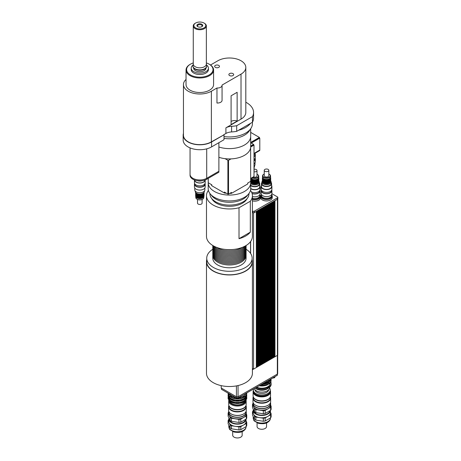 <?xml version="1.0" encoding="UTF-8"?>
<svg xmlns="http://www.w3.org/2000/svg" width="461" height="461" viewBox="0 0 461 461"><rect width="100%" height="100%" fill="white"/><g stroke="black" fill="none" stroke-linecap="round" stroke-linejoin="round"><path stroke-width="0.69" d="M201.474 180.804A5.025 2.899 180 0 1 198.144 180.804M190.059 174.512L190.059 175.255A9.756 5.63 0 0 0 196.081 180.458A9.756 5.63 0 0 0 206.707 179.237L218.883 172.212L218.883 171.279M190.053 147.889L190.053 174.321A9.762 5.636 0 0 0 196.075 179.525A9.762 5.636 0 0 0 206.712 178.303L218.889 171.273L218.889 142.68M183.161 135.177L183.161 140.098A16.648 9.612 0 0 0 193.441 148.984A16.648 9.612 0 0 0 211.582 146.898L224.006 139.723L224.006 134.802L211.582 141.976A16.648 9.612 180 0 1 193.441 144.057A16.648 9.612 180 0 1 183.161 135.177A16.648 9.612 180 0 1 183.449 133.402M210.516 65.013L217.874 60.76A16.36 9.445 180 0 1 235.709 58.714A16.36 9.445 180 0 1 245.811 67.444A16.36 9.445 180 0 1 241.017 74.123L222.035 85.078A4.593 2.651 180 0 1 222.064 85.371L222.064 100.371A4.593 2.651 0 0 1 216.964 103.01L216.964 88.005L211.38 91.232A16.36 9.445 180 0 1 193.551 93.278A16.36 9.445 180 0 1 183.449 84.553L183.449 135.177A16.36 9.445 0 0 0 193.551 143.907A16.36 9.445 0 0 0 211.38 141.855L224.006 134.802M224.006 138.363A21.241 12.263 0 0 0 249.995 129.61M218.889 146.996A21.241 12.263 0 0 0 250.686 136.352A21.241 12.263 0 0 1 218.889 146.996M250.484 123.381L238.648 130.215A22.964 13.26 0 0 0 250.484 123.381L252.444 122.251L252.444 116.627L236.689 125.72A24.11 13.922 180 0 1 231.595 126.308A9.185 5.301 0 0 0 225.913 127.841L241.017 119.122A16.36 9.445 0 0 0 245.811 112.444L245.811 67.444M224.006 136.577A22.964 13.26 0 0 0 250.484 129.011A22.964 13.26 0 0 0 252.409 123.692L252.409 122.269M245.811 102.215A24.11 13.922 180 0 1 253.562 112.444L253.562 118.068A24.11 13.922 180 0 1 252.444 122.251M238.648 130.215L236.689 131.345A24.11 13.922 180 0 1 231.595 131.932L231.595 126.308M223.804 134.687L225.913 133.465A9.185 5.301 180 0 1 231.595 131.932M197.988 26.79A2.322 1.343 180 0 1 197.487 25.954A2.322 1.343 180 0 1 199.809 24.612A2.322 1.343 180 0 1 202.137 25.954A2.322 1.343 180 0 1 201.636 26.79M201.86 26.669L201.86 26.669A2.899 1.671 0 0 0 201.86 24.306A2.899 1.671 0 0 0 197.763 24.306A2.899 1.671 0 0 0 197.763 26.669A2.899 1.671 0 0 0 201.86 26.669L201.86 26.669M195.591 27.925A5.97 3.446 180 0 1 195.591 23.05A5.97 3.446 180 0 1 204.033 23.05A5.97 3.446 180 0 1 204.033 27.925A5.97 3.446 180 0 1 195.591 27.925M195.591 23.05L195.182 23.286A6.546 3.78 0 0 0 193.268 25.954A6.546 3.78 0 0 0 195.182 28.628A6.546 3.78 0 0 0 202.316 29.446A6.546 3.78 0 0 0 206.355 25.954A6.546 3.78 0 0 0 204.436 23.286L204.033 23.05M193.268 25.954L193.268 64.056A6.546 3.78 0 0 0 193.268 64.079A6.546 3.78 0 0 0 195.182 66.724A6.546 3.78 0 0 0 202.293 67.548A6.546 3.78 0 0 0 206.355 64.085A6.546 3.78 0 0 0 206.355 64.056L206.355 25.954M193.09 65.036A8.609 4.973 0 0 0 191.2 68.147A8.609 4.973 0 0 0 193.724 71.662A8.609 4.973 0 0 0 203.105 72.74A8.609 4.973 0 0 0 208.424 68.147A8.609 4.973 0 0 0 206.534 65.036M208.424 68.147L208.424 69.553A8.609 4.973 180 0 1 203.105 74.146A8.609 4.973 180 0 1 193.724 73.069A8.609 4.973 180 0 1 191.2 69.553L191.2 68.147M193.637 68.038L193.637 68.147A6.172 3.561 0 0 0 195.447 70.666A6.172 3.561 0 0 0 202.172 71.438A6.172 3.561 0 0 0 205.981 68.147L205.981 68.038M192.929 66.09A6.892 3.976 0 0 0 192.923 66.269A6.892 3.976 0 0 0 194.94 69.081A6.892 3.976 0 0 0 202.448 69.945A6.892 3.976 0 0 0 206.701 66.269A6.892 3.976 0 0 0 206.695 66.09M193.268 64.079L193.101 65.001A6.892 3.976 0 0 0 192.923 65.906A6.892 3.976 0 0 0 194.94 68.718A6.892 3.976 0 0 0 202.448 69.582A6.892 3.976 0 0 0 206.701 65.906A6.892 3.976 0 0 0 206.516 65.001L206.355 64.079M232.972 75.569A2.403 1.389 180 0 1 230.35 75.875A2.403 1.389 180 0 1 228.869 74.59A2.403 1.389 180 0 1 231.272 73.201A2.403 1.389 180 0 1 233.675 74.59A2.403 1.389 180 0 1 232.972 75.569M218.762 67.369A2.403 1.389 180 0 1 216.146 67.669A2.403 1.389 180 0 1 214.659 66.39A2.403 1.389 180 0 1 217.062 65.001A2.403 1.389 180 0 1 219.471 66.39A2.403 1.389 180 0 1 218.762 67.369M237.133 92.298L237.133 121.082L231.094 124.568L231.094 95.79L237.133 92.298M236.689 131.345L236.689 125.72M253.562 112.444A24.11 13.922 180 0 1 252.444 116.627M237.133 121.082A4.305 2.484 0 0 0 231.094 121.525M206.355 62.932A13.202 7.624 180 0 1 209.15 64.16A13.202 7.624 180 0 1 209.15 74.941A13.202 7.624 180 0 1 190.474 74.941A13.202 7.624 180 0 1 190.474 64.16A13.202 7.624 180 0 1 193.268 62.932M190.474 64.16L190.07 64.396A13.778 7.952 0 0 0 186.031 70.02A13.778 7.952 0 0 0 194.536 77.367A13.778 7.952 0 0 0 209.553 75.644A13.778 7.952 0 0 0 213.587 70.02A13.778 7.952 0 0 0 209.553 64.396L209.15 64.16M213.587 70.02L213.587 84.553A13.778 7.952 180 0 1 209.553 90.177A13.778 7.952 180 0 1 194.536 91.9A13.778 7.952 180 0 1 186.031 84.553L186.031 70.02M222.064 85.371A4.593 2.651 180 0 1 216.964 88.005M183.449 84.553A16.36 9.445 180 0 1 186.031 79.459M254.005 154.539A5.025 2.899 0 0 0 254.887 153.352M254.005 153.997A5.739 3.313 0 0 0 254.87 153.357M250.669 178.897L253.602 177.203L253.602 176.736M254.005 153.859L259.75 150.54L259.75 150.096M251.061 142.927L259.387 138.121L259.387 137.418L250.686 142.437M250.686 142.708L253.602 144.391L250.686 146.074M250.686 146.777L253.602 145.094L253.602 144.391M250.686 132.393L259.387 137.418M254.005 153.415L259.791 150.073L259.791 138.121L259.387 137.885M251.268 143.043L259.791 138.121M250.669 178.43L254.005 176.5L254.005 145.094L253.602 144.858M250.68 147.013L254.005 145.094M208.222 178.367L208.222 182.4A21.241 12.263 0 0 0 208.263 182.763L208.263 178.344M225.06 158.665L227.895 160.301L227.895 194.098L224.369 192.058L224.369 192.998L211.789 185.737L211.789 184.798L208.263 182.763M250.634 147.555L250.669 181.334L247.707 183.046L247.707 183.985L231.485 193.343L231.485 192.41L228.523 194.121L228.523 160.324L230.996 158.895M227.895 160.301A21.241 12.263 0 0 0 228.523 160.324M227.895 194.098A21.241 12.263 0 0 0 228.523 194.121M224.369 192.998A18.371 10.609 0 0 0 226.466 193.268M229.751 193.413A18.371 10.609 0 0 0 231.485 193.343M211.317 184.527A18.371 10.609 0 0 0 211.789 185.737M247.707 183.985A18.371 10.609 0 0 0 247.816 182.982M208.222 182.274A21.241 12.263 0 0 0 208.205 182.804A21.241 12.263 0 0 0 229.445 195.066A21.241 12.263 0 0 0 250.686 182.804A21.241 12.263 0 0 0 250.548 181.404M208.205 182.804L208.205 188.664A21.241 12.263 0 0 0 229.445 200.927A21.241 12.263 0 0 0 250.686 188.664L250.686 182.804M218.889 157.305A21.241 12.263 0 0 0 250.686 146.661L250.686 128.734M252.409 199.112A5.169 2.985 180 0 0 259.877 196.438L259.877 195.597A5.169 2.985 180 0 1 252.409 198.265A5.169 2.985 0 0 0 258.362 197.706A5.169 2.985 0 0 0 259.877 195.597L259.877 194.559M262.879 197.498A5.169 2.985 180 0 1 261.37 195.389A5.169 2.985 0 0 0 264.556 198.149A5.169 2.985 0 0 0 270.186 197.498A5.169 2.985 0 0 0 271.702 195.389A5.169 2.985 180 0 1 268.509 198.149A5.169 2.985 180 0 1 262.879 197.498M271.702 194.358L271.702 196.236A5.169 2.985 180 0 1 268.509 198.991A5.169 2.985 180 0 1 262.879 198.345A5.169 2.985 180 0 1 261.37 196.236L261.37 194.358M259.877 194.991A5.739 3.313 180 0 1 260.448 196.438A5.739 3.313 180 0 1 252.409 199.475M260.448 196.438L260.448 197.844A5.739 3.313 180 0 1 252.409 200.881M271.702 194.813A5.739 3.313 180 0 1 272.244 196.219A5.739 3.313 180 0 1 268.7 199.279A5.739 3.313 180 0 1 262.442 198.558A5.739 3.313 180 0 1 260.759 196.219A5.739 3.313 180 0 1 261.37 194.732M272.244 196.219L272.244 197.625A5.739 3.313 180 0 1 268.7 200.685A5.739 3.313 180 0 1 262.442 199.965A5.739 3.313 180 0 1 260.759 197.625L260.759 196.219M271.892 193.706L277.551 196.968A0.985 0.565 180 0 1 277.839 197.371L277.839 198.777A0.985 0.565 180 0 1 277.522 199.192A0.985 0.565 180 0 1 277.413 199.244L254.42 212.521L254.42 211.115A1.089 0.628 180 0 1 252.801 211.132L252.409 210.908M277.413 199.244L277.413 197.838L254.42 211.115M254.42 212.521A1.089 0.628 180 0 1 252.801 212.538L252.801 211.132M252.801 212.538L252.409 212.314M260.079 188.301L260.471 188.071A1.176 0.68 180 0 1 261.168 187.875M277.839 197.371A0.985 0.565 180 0 1 277.413 197.838M264.147 206.903L264.17 363.014L263.963 207.012M264.17 363.014L264.637 362.744L264.637 206.649L264.17 206.914M263.317 207.387L263.335 363.493L263.133 207.49M263.335 363.493L263.801 363.228L263.801 207.127L263.335 207.398M262.482 207.865L262.505 363.977L262.297 207.969M262.505 363.977L262.972 363.706L262.972 207.606L262.505 207.876M261.652 208.343L261.669 364.455L261.468 208.453M261.669 364.455L262.136 364.184L262.136 208.09L261.669 208.355M260.817 208.827L260.84 364.933L260.638 208.931M260.84 364.933L261.306 364.668L261.306 208.568L260.84 208.839M259.987 209.306L260.004 365.417L259.802 209.409M260.004 365.417L260.471 365.147L260.471 209.046L260.004 209.317M259.157 209.79L259.174 365.896L258.973 209.893M259.174 365.896L259.641 365.625L259.641 209.53L259.174 209.801M258.344 366.38L258.811 366.109L258.811 210.009L258.344 210.279L258.344 366.38L258.137 210.372M257.492 210.746L257.509 366.858L257.307 210.856M257.509 366.858L257.976 366.587L257.976 210.493L257.509 210.758M256.656 211.23L256.679 367.336L256.477 211.334M256.679 367.336L257.146 367.071L257.146 210.971L256.679 211.242M253.59 213.022L253.59 369.117L256.31 367.55L256.31 211.449L253.59 213.022L252.409 212.337M274.963 200.656L274.987 356.768L274.623 356.906M277.522 199.192A1.233 0.715 180 0 1 277.401 199.273L274.987 200.668M274.134 201.14L274.157 357.246L273.949 201.244M274.157 357.246L274.623 356.981L274.623 200.881L274.157 201.152M273.321 357.73L273.788 357.459L273.788 201.359L273.321 201.63L273.321 357.73L273.119 201.722M272.468 202.097L272.491 358.209L272.29 202.206M272.491 358.209L272.958 357.938L272.958 201.843L272.491 202.114M271.656 358.693L272.123 358.422L272.123 202.321L271.656 202.592L271.656 358.693L271.454 202.684M270.803 203.059L270.826 359.171L270.624 203.168M270.826 359.171L271.293 358.9L271.293 202.8L270.826 203.071M269.973 203.543L269.99 359.649L269.789 203.647M269.99 359.649L270.457 359.384L270.457 203.284L269.99 203.555M269.143 204.021L269.161 360.133L268.959 204.125M269.161 360.133L269.627 359.862L269.627 203.762L269.161 204.033M268.308 204.5L268.331 360.611L268.123 204.609M268.331 360.611L268.798 360.341L268.798 204.246L268.331 204.511M267.478 204.984L267.495 361.09L267.294 205.087M267.495 361.09L267.962 360.825L267.962 204.724L267.495 204.995M266.642 205.462L266.665 361.574L266.464 205.566M266.665 361.574L267.132 361.303L267.132 205.203L266.665 205.473M265.83 362.052L266.297 361.781L266.297 205.687L265.83 205.958L265.83 362.052L265.628 206.05M264.977 206.424L265 362.536L264.798 206.528M265 362.536L265.467 362.265L265.467 206.165L265 206.436M229.543 393.976L229.618 394.109A10.05 5.803 0 0 0 231.128 394.985L231.399 395.048M272.877 377.957A1.579 0.91 0 0 0 274.877 377.075L274.877 376.804M261.243 384.555A1.579 0.91 0 0 0 263.392 383.708L263.392 383.408M257.157 389.009A7.318 4.224 0 0 0 266.47 389.009M267.53 388.387A7.318 4.224 0 0 0 268.435 387.551M269.218 386.681L269.218 387.62A9.329 5.388 0 0 0 271.143 384.341L271.143 383.408A9.329 5.388 180 0 1 269.218 386.681L268.509 386.572L267.34 387.246L267.53 387.661A9.329 5.388 180 0 1 255.964 387.603M255.117 388.093A9.329 5.388 0 0 0 267.53 388.6L267.53 387.661M269.218 387.62L268.509 387.511L267.53 388.076M267.507 382.503L269.138 381.731L269.138 381.028L268.509 380.648L267.904 380.976L267.34 381.316L267.507 382.676A9.255 5.342 0 0 1 263.392 383.731M269.138 381.028A9.255 5.342 0 0 0 270.728 379.196M264.291 382.912A9.255 5.342 0 0 0 267.507 381.973M262.862 384.388A8.442 4.875 0 0 0 267.783 382.999A8.442 4.875 0 0 0 269.743 381.224M267.507 384.681L269.138 383.904L269.138 383.2L268.509 382.82L267.904 383.149L267.34 383.494L267.507 384.854A9.255 5.342 0 0 1 259.157 385.759M269.138 383.2A9.255 5.342 0 0 0 271.068 379.939A9.255 5.342 0 0 0 270.982 379.201M260.137 385.194A9.255 5.342 0 0 0 267.507 384.151M269.138 381.731A9.255 5.342 0 0 0 271.016 379.028M269.138 383.904A9.255 5.342 0 0 0 271.068 380.642L271.068 379.939M256.679 387.188A8.327 4.806 0 0 0 267.697 386.802A8.327 4.806 0 0 0 270.14 383.408L270.14 382.976M270.791 381.938A9.329 5.388 180 0 1 271.143 383.408M268.509 387.511L268.509 386.572M268.509 384.094L268.509 382.82M268.509 381.915L268.509 380.648M263.214 383.419A13.49 7.791 0 0 0 263.438 383.402L275.205 376.608A13.49 7.791 0 0 0 275.234 376.476M256.31 367.48L256.616 367.302M257.146 366.996L257.451 366.823M257.976 366.518L258.281 366.345M258.811 366.04L259.111 365.861M259.641 365.556L259.946 365.383M260.471 365.077L260.776 364.899M261.306 364.593L261.612 364.421M262.136 364.115L262.442 363.942M262.972 363.637L263.277 363.458M263.801 363.153L264.107 362.98M264.637 362.674L264.937 362.496M265.467 362.196L265.772 362.018M266.297 361.712L266.602 361.539M267.132 361.234L267.438 361.055M267.962 360.75L268.267 360.577M268.798 360.272L269.097 360.099M269.627 359.793L269.933 359.615M270.457 359.309L270.763 359.136M271.293 358.831L271.598 358.652M272.123 358.353L272.428 358.174M272.958 357.869L273.264 357.696M273.788 357.39L274.093 357.212M253.59 369.117L252.409 368.437M274.623 356.745L274.923 356.733M274.785 356.653L274.785 200.766M277.764 198.996L277.764 354.872A1.233 0.715 180 0 1 277.401 355.373L274.987 356.768M221.482 388.15L221.482 389.326L236.539 398.016L237.928 398.016L277.136 375.381A0.859 0.496 0 0 0 277.389 375.024L277.389 374.061M236.539 396.777L236.539 398.016M237.928 396.777L237.928 398.016M221.199 385.638L221.199 387.989L236.418 396.777L238.043 396.777L277.343 374.09A1.147 0.663 0 0 0 277.678 373.617L277.678 355.131M236.418 385.897L236.418 396.777M238.043 385.557L238.043 396.777M252.409 369.734L253.533 369.082M250.323 232.16L239.017 238.689L239.017 207.75L250.323 201.221L250.323 232.16A22.964 13.26 180 0 1 239.017 238.689M208.412 190.376A22.964 13.26 0 0 0 206.482 195.695A22.964 13.26 0 0 0 213.207 205.07A22.964 13.26 0 0 0 239.017 207.75M250.323 201.221A22.964 13.26 0 0 0 252.409 195.695A22.964 13.26 0 0 0 250.479 190.376M211.789 198.628A18.371 10.609 0 0 0 216.457 203.197A18.371 10.609 0 0 0 247.102 198.628M206.482 195.695L206.482 236.384A22.964 13.26 0 0 0 213.207 245.759A22.964 13.26 0 0 0 238.233 248.635A22.964 13.26 0 0 0 252.409 236.384L252.409 195.695M209.928 193.505L209.928 193.822A19.518 11.271 0 0 0 215.644 201.791A19.518 11.271 0 0 0 236.914 204.235A19.518 11.271 0 0 0 248.963 193.822L248.963 193.505M211.08 194.83A19.518 11.271 0 0 0 215.644 198.979A19.518 11.271 0 0 0 247.811 194.83M212.826 254.783A16.648 9.612 0 0 0 212.798 255.371A16.648 9.612 0 0 0 217.673 262.165A16.648 9.612 0 0 0 235.819 264.251A16.648 9.612 0 0 0 246.093 255.371A16.648 9.612 0 0 0 246.065 254.783M246.093 255.371L246.093 258.183A16.648 9.612 180 0 1 235.819 267.063A16.648 9.612 180 0 1 217.673 264.977A16.648 9.612 180 0 1 212.798 258.183L212.798 255.371M212.826 252.438A16.648 9.612 0 0 0 212.798 253.026L212.798 254.195A16.648 9.612 0 0 0 217.673 260.995A16.648 9.612 0 0 0 235.819 263.075A16.648 9.612 0 0 0 246.093 254.195L246.093 253.026A16.648 9.612 0 0 0 246.065 252.438M212.798 253.026A16.648 9.612 0 0 0 217.673 259.825A16.648 9.612 0 0 0 235.819 261.906A16.648 9.612 0 0 0 246.093 253.026M212.826 250.098A16.648 9.612 0 0 0 212.798 250.68L212.798 251.856A16.648 9.612 0 0 0 217.673 258.65A16.648 9.612 0 0 0 235.819 260.736A16.648 9.612 0 0 0 246.093 251.856L246.093 250.68A16.648 9.612 0 0 0 246.065 250.098M212.798 250.68A16.648 9.612 0 0 0 217.673 257.48A16.648 9.612 0 0 0 235.819 259.56A16.648 9.612 0 0 0 246.093 250.68M212.826 247.753A16.648 9.612 0 0 0 212.798 248.341L212.798 249.51A16.648 9.612 0 0 0 217.673 256.304A16.648 9.612 0 0 0 235.819 258.391A16.648 9.612 0 0 0 246.093 249.51L246.093 248.341A16.648 9.612 0 0 0 246.065 247.753M212.798 248.341A16.648 9.612 0 0 0 217.673 255.135A16.648 9.612 0 0 0 235.819 257.221A16.648 9.612 0 0 0 246.093 248.341M212.815 245.529A16.648 9.612 0 0 0 212.798 245.995L212.798 247.165A16.648 9.612 0 0 0 217.673 253.965A16.648 9.612 0 0 0 235.819 256.045A16.648 9.612 0 0 0 246.093 247.165L246.093 245.995A16.648 9.612 0 0 0 246.076 245.529M212.798 245.995A16.648 9.612 0 0 0 217.673 252.789A16.648 9.612 0 0 0 235.819 254.875A16.648 9.612 0 0 0 246.093 245.995M212.844 245.546A16.648 9.612 0 0 0 217.673 251.62A16.648 9.612 0 0 0 235.237 253.832A16.648 9.612 0 0 0 246.047 245.546M213.201 245.753A16.648 9.612 0 0 0 217.673 250.45A16.648 9.612 0 0 0 234.084 252.882A16.648 9.612 0 0 0 245.69 245.753M214.152 246.272A16.648 9.612 0 0 0 217.673 249.274A16.648 9.612 0 0 0 244.745 246.272M216.451 247.315A16.648 9.612 0 0 0 217.673 248.104A16.648 9.612 0 0 0 242.44 247.315M224.876 249.378A16.648 9.612 0 0 0 234.015 249.378M246.093 249.268A22.704 13.11 180 0 1 252.15 258.183A22.704 13.11 180 0 1 238.135 270.296A22.704 13.11 180 0 1 213.391 267.449A22.704 13.11 180 0 1 206.741 258.183A22.704 13.11 180 0 1 212.798 249.268M252.15 258.183L252.15 261.698A22.704 13.11 180 0 1 238.135 273.811A22.704 13.11 180 0 1 213.391 270.97A22.704 13.11 180 0 1 206.741 261.698L206.741 258.183M252.15 259.716A22.964 13.26 180 0 1 252.409 261.698A22.964 13.26 180 0 1 238.233 273.949A22.964 13.26 180 0 1 213.207 271.074A22.964 13.26 180 0 1 206.482 261.698A22.964 13.26 180 0 1 206.741 259.716M252.409 261.698L252.409 373.266A22.964 13.26 180 0 1 229.445 386.52A22.964 13.26 180 0 1 206.482 373.266L206.482 261.698M202.183 180.718A5.169 2.985 180 0 1 197.435 180.718M204.978 180.032A5.169 2.985 180 0 1 203.462 182.055A5.169 2.985 180 0 1 197.907 182.717A5.169 2.985 180 0 1 194.646 180.032M203.606 182.135A5.371 3.1 180 0 1 197.769 182.81A5.371 3.1 180 0 1 194.444 179.957L194.444 182.758A5.371 3.1 180 0 0 197.757 185.622A5.371 3.1 180 0 0 203.606 184.947A5.371 3.1 180 0 0 205.18 182.758L205.18 179.957A5.371 3.1 180 0 1 203.606 182.135M204.857 183.812L204.857 184.164A5.048 2.916 180 0 1 203.382 186.227A5.048 2.916 180 0 1 197.878 186.855A5.048 2.916 180 0 1 194.761 184.164L194.761 183.812M205.041 183.461A5.371 3.1 180 0 1 205.18 184.164A5.371 3.1 180 0 1 203.606 186.353A5.371 3.1 180 0 1 197.757 187.028A5.371 3.1 180 0 1 194.444 184.164A5.371 3.1 180 0 1 194.582 183.461M205.18 184.164L205.18 186.976A5.371 3.1 180 0 1 203.606 189.166A5.371 3.1 180 0 1 197.757 189.84A5.371 3.1 180 0 1 194.444 186.976L194.444 184.164M204.857 188.03L204.857 189.84A5.048 2.916 180 0 1 203.382 191.897A5.048 2.916 180 0 1 197.878 192.531A5.048 2.916 180 0 1 194.761 189.84L194.761 188.03M203.831 197.02L203.831 197.521A4.016 2.322 180 0 1 202.65 199.164A4.016 2.322 180 0 1 196.968 199.164A4.016 2.322 180 0 1 195.792 197.521L195.792 197.02M197.072 199.221A3.734 2.155 0 0 0 197.17 199.279A3.734 2.155 0 0 0 202.448 199.279L202.448 199.279A3.734 2.155 0 0 0 202.546 199.221M202.65 197.948A4.016 2.322 180 0 1 198.27 198.449A4.016 2.322 180 0 1 195.792 196.305M204.402 191.05L204.402 191.43A4.593 2.651 180 0 1 203.059 193.303A4.593 2.651 180 0 1 196.565 193.303A4.593 2.651 180 0 1 195.216 191.43L195.216 191.05M202.65 193.539L203.059 193.303L202.65 193.539A4.016 2.322 180 0 1 196.968 193.539L196.565 193.303M203.745 192.802A4.016 2.322 180 0 1 202.65 193.96A4.016 2.322 180 0 1 198.668 194.542A4.016 2.322 180 0 1 195.879 192.802M202.65 194.433A4.016 2.322 180 0 1 198.27 194.934A4.016 2.322 180 0 1 195.792 192.79M203.831 193.505A4.016 2.322 180 0 1 202.65 195.136A4.016 2.322 180 0 1 198.282 195.637A4.016 2.322 180 0 1 195.792 193.505M202.65 195.602A4.016 2.322 180 0 1 198.27 196.104A4.016 2.322 180 0 1 195.792 193.96M203.831 194.675A4.016 2.322 180 0 1 202.65 196.305A4.016 2.322 180 0 1 198.282 196.812A4.016 2.322 180 0 1 195.792 194.675M202.65 196.772A4.016 2.322 180 0 1 198.27 197.279A4.016 2.322 180 0 1 195.792 195.136M203.831 195.844A4.016 2.322 180 0 1 202.65 197.475A4.016 2.322 180 0 1 198.282 197.982A4.016 2.322 180 0 1 195.792 195.844M202.108 199.457L202.108 203.128A2.299 1.325 180 0 1 201.434 204.062A2.299 1.325 180 0 1 198.933 204.35A2.299 1.325 180 0 1 197.515 203.128L197.515 199.457M268.066 401.733A8.84 5.106 0 0 0 270.653 398.125A8.84 5.106 0 0 0 270.365 396.835L270.365 397.889A8.552 4.938 0 0 1 267.864 401.381A8.552 4.938 0 0 1 258.54 402.453A8.552 4.938 0 0 1 253.256 397.889L253.256 396.823A8.84 5.106 0 0 0 252.974 398.125A8.84 5.106 0 0 0 258.431 402.839A8.84 5.106 0 0 0 268.066 401.733M270.653 398.125L270.653 401.64A8.84 5.106 180 0 1 268.066 405.248A8.84 5.106 180 0 1 255.561 405.248A8.84 5.106 180 0 1 252.974 401.64L252.974 398.125M255.665 405.311A8.552 4.938 0 0 0 255.763 405.369A8.552 4.938 0 0 0 267.864 405.369L267.864 405.369A8.552 4.938 0 0 0 267.962 405.311M257.077 422.893L257.077 426.534A4.737 2.737 0 0 0 261.813 429.266A4.737 2.737 0 0 0 266.55 426.534L266.55 422.893M265.161 420.991L265.161 417.943L270.642 414.779L270.642 417.822L265.161 420.991A9.445 5.451 0 0 1 263.329 421.273L255.838 420.115L255.838 417.067L263.329 418.225L263.329 421.273M270.642 417.822A9.445 5.451 0 0 0 271.137 416.767L271.137 413.719L270.423 412.192M253.204 410.786L252.98 410.912A9.445 5.451 0 0 0 252.49 411.967L254.501 416.295L254.501 419.337L252.49 415.015L252.49 411.967M265.161 413.488L265.161 410.44L270.642 407.276L270.642 410.325L265.161 413.488A9.445 5.451 180 0 1 263.329 413.771L255.838 412.612L255.838 409.57L263.329 410.728L263.329 413.771M270.642 410.325A9.445 5.451 180 0 0 271.137 409.264L271.137 406.222L270.653 405.184M253.775 407.236L254.501 408.792L254.501 411.84L252.49 407.518L252.49 404.47L253.008 405.588M270.642 407.276A9.445 5.451 0 0 0 271.137 406.222M252.98 403.415A9.445 5.451 0 0 0 252.49 404.47M254.501 408.792A9.445 5.451 0 0 0 255.838 409.57M263.329 410.728A9.445 5.451 0 0 0 265.161 410.44M255.665 408.774A8.552 4.938 0 0 0 255.763 408.838A8.552 4.938 0 0 0 267.864 408.838L267.864 408.838A8.552 4.938 0 0 0 267.962 408.774M255.838 412.612A9.445 5.451 180 0 1 254.501 411.84M253.32 409.679A8.609 4.973 0 0 0 253.204 410.497A8.609 4.973 0 0 0 261.808 415.47A8.609 4.973 0 0 0 270.423 410.509L270.423 412.843A8.609 4.973 0 0 1 267.904 416.358A8.609 4.973 0 0 1 259.583 417.649A8.609 4.973 0 0 1 253.492 414.134A8.609 4.973 0 0 1 253.204 412.843L253.204 410.497M254.501 416.295A9.445 5.451 0 0 0 255.838 417.067M270.642 414.779A9.445 5.451 0 0 0 271.137 413.719M263.329 418.225A9.445 5.451 0 0 0 265.161 417.943M254.501 419.337A9.445 5.451 0 0 0 255.838 420.115M253.781 410.653A8.039 4.639 0 0 0 258.857 414.814A8.039 4.639 0 0 0 267.495 413.782A8.039 4.639 0 0 0 269.8 411.01M253.135 402.626A8.84 5.106 0 0 0 252.974 403.611L252.974 405.11A8.84 5.106 0 0 0 255.561 408.717A8.84 5.106 0 0 0 268.066 408.717L268.066 408.717A8.84 5.106 0 0 0 270.653 405.11L270.653 403.611A8.84 5.106 0 0 0 270.486 402.626M252.974 403.611A8.84 5.106 0 0 0 258.431 408.325A8.84 5.106 0 0 0 268.066 407.219A8.84 5.106 0 0 0 270.653 403.611M253.256 402.931L253.256 403.611A8.552 4.938 0 0 0 258.54 408.169A8.552 4.938 0 0 0 267.864 407.103A8.552 4.938 0 0 0 270.365 403.611L270.365 402.931M253.487 397.336A8.552 4.938 0 0 0 259.474 400.955A8.552 4.938 0 0 0 267.864 399.693A8.552 4.938 0 0 0 270.14 397.336M255.722 399.439A8.5 4.904 0 0 0 255.803 399.485A8.5 4.904 0 0 0 267.824 399.485L267.824 399.485A8.5 4.904 0 0 0 267.904 399.439M253.343 390.628A8.724 5.036 0 0 0 253.089 391.844L253.089 395.826A8.724 5.036 0 0 0 255.642 399.393A8.724 5.036 0 0 0 267.985 399.393L267.985 399.393A8.724 5.036 0 0 0 270.538 395.826L270.538 391.844A8.724 5.036 0 0 0 270.279 390.628M253.089 391.844A8.724 5.036 0 0 0 258.471 396.5A8.724 5.036 0 0 0 267.985 395.405A8.724 5.036 0 0 0 270.538 391.844M253.683 392.363A8.183 4.725 0 0 0 259.105 396.299A8.183 4.725 0 0 0 267.599 395.181A8.183 4.725 0 0 0 269.944 392.363M253.55 388.998A8.471 4.887 0 0 0 253.343 390.064L253.343 390.997A8.471 4.887 0 0 0 258.575 395.515A8.471 4.887 0 0 0 267.801 394.455A8.471 4.887 0 0 0 270.279 390.997L270.279 390.064A8.471 4.887 0 0 0 269.541 388.064M253.343 390.064A8.471 4.887 0 0 0 258.575 394.581A8.471 4.887 0 0 0 267.801 393.521A8.471 4.887 0 0 0 270.279 390.064M254.933 389.701A6.892 3.976 0 0 0 259.341 393.21A6.892 3.976 0 0 0 266.683 392.311A6.892 3.976 0 0 0 268.694 389.701M254.236 388.6A7.762 4.483 0 0 0 259.647 391.931A7.762 4.483 0 0 0 267.305 390.795A7.762 4.483 0 0 0 269.576 387.626L269.576 387.332M255.331 388.22A7.762 4.483 0 0 0 267.305 388.917A7.762 4.483 0 0 0 268.907 387.574M243.685 410.417A8.84 5.106 0 0 0 246.278 406.809A8.84 5.106 0 0 0 245.99 405.519L245.99 406.573A8.552 4.938 0 0 1 243.483 410.065A8.552 4.938 0 0 1 234.159 411.137A8.552 4.938 0 0 1 228.881 406.573L228.881 405.507A8.84 5.106 0 0 0 228.593 406.809A8.84 5.106 0 0 0 234.05 411.523A8.84 5.106 0 0 0 243.685 410.417M246.278 406.809L246.278 410.325A8.84 5.106 180 0 1 243.685 413.932A8.84 5.106 180 0 1 231.186 413.932A8.84 5.106 180 0 1 228.593 410.325L228.593 406.809M231.284 413.99A8.552 4.938 0 0 0 231.387 414.053A8.552 4.938 0 0 0 243.483 414.053L243.483 414.053A8.552 4.938 0 0 0 243.587 413.99M232.701 431.577L232.701 435.213A4.737 2.737 0 0 0 237.438 437.95A4.737 2.737 0 0 0 242.169 435.213L242.169 431.577M239.046 397.941L240.429 397.722L240.429 398.569L239.011 398.834L239.046 397.941L239.046 398.788M239.046 400.246L240.429 400.027L240.429 400.874L239.011 401.139L239.046 400.246L239.046 401.093M240.429 397.722L240.429 398.569M240.429 400.027L240.429 400.874M240.429 402.332L240.671 403.191L239.011 403.444L239.046 402.551L240.429 402.332L240.429 403.179M239.046 402.551L239.046 403.398M234.442 397.722L235.825 397.941L235.825 398.788L234.2 398.581L234.442 397.722L234.442 398.569M234.442 400.027L235.825 400.246L235.825 401.093L234.2 400.886L234.442 400.027L234.442 400.874M235.825 397.941L235.825 398.788M235.825 400.246L235.825 401.093M235.825 402.551L235.859 403.444L234.2 403.191L234.442 402.332L235.825 402.551L235.825 403.398M234.442 402.332L234.442 403.179M230.638 396.206L230.638 397.054L230.258 396.967L230.638 396.206L231.653 396.794L231.474 397.67A9.329 5.388 0 0 0 234.2 398.581M231.653 397.641L230.638 397.054M230.638 398.511L230.638 399.359L230.258 399.272L230.638 398.511L231.653 399.099L231.474 399.975A9.329 5.388 0 0 0 234.2 400.886M231.653 399.946L230.638 399.359M230.638 400.816L230.638 401.664L230.258 401.577L230.638 400.816L231.653 401.404L231.474 402.28A9.329 5.388 0 0 0 234.2 403.191M231.653 402.251L230.638 401.664M228.656 393.798L228.656 394.645L228.241 394.437L228.656 393.798L229.025 394.599L228.685 395.394A9.329 5.388 0 0 0 230.258 396.967M228.656 396.103L228.656 396.95L228.241 396.742L228.656 396.103L229.025 396.904L228.685 397.699A9.329 5.388 0 0 0 230.258 399.272M228.656 398.408L228.656 399.255L228.241 399.047L228.656 398.408L229.025 399.209L228.685 400.004A9.329 5.388 0 0 0 230.258 401.577M240.671 398.581A9.329 5.388 0 0 0 243.396 397.67L243.218 396.794L243.725 396.489L244.238 396.206L244.612 396.967A9.329 5.388 0 0 0 246.186 395.394L246.122 394.864M240.671 400.886A9.329 5.388 0 0 0 243.396 399.975L243.218 399.099L243.725 398.794L244.238 398.511L244.612 399.272A9.329 5.388 0 0 0 246.186 397.699L246.122 397.169M246.214 393.798L246.629 393.965L246.214 394.645M246.214 396.103L246.629 396.27L246.214 396.95M240.671 403.191A9.329 5.388 0 0 0 243.396 402.28L243.218 401.404L243.725 401.099L244.238 400.816L244.612 401.577A9.329 5.388 0 0 0 246.186 400.004L245.846 399.209L246.214 398.408L246.629 398.575L246.122 399.474M246.214 398.408L246.214 399.255M244.612 401.11A9.329 5.388 0 0 0 246.186 399.537M246.629 398.575A9.329 5.388 0 0 0 246.762 397.67A9.329 5.388 0 0 0 246.629 396.76A9.329 5.388 0 0 0 246.762 395.832L246.762 395.365A9.329 5.388 0 0 0 246.629 394.455A9.329 5.388 0 0 0 246.762 393.527L246.762 393.06A9.329 5.388 0 0 0 246.762 392.916M246.629 399.047A9.329 5.388 0 0 0 246.762 398.137L246.762 397.67M228.241 393.965A9.329 5.388 0 0 1 228.109 393.147L228.109 393.527A9.329 5.388 0 0 0 228.241 394.437A9.329 5.388 0 0 0 228.109 395.365L228.109 395.832A9.329 5.388 0 0 0 228.241 396.742A9.329 5.388 0 0 0 228.109 397.67A9.329 5.388 0 0 0 228.241 398.575M228.109 397.67L228.109 398.137A9.329 5.388 0 0 0 228.241 399.047M228.685 399.537A9.329 5.388 0 0 0 230.258 401.11M231.474 401.813A9.329 5.388 0 0 0 234.2 402.718M235.859 402.977A9.329 5.388 0 0 0 239.011 402.977M235.859 403.444A9.329 5.388 0 0 0 239.011 403.444M240.671 402.718A9.329 5.388 0 0 0 243.396 401.813M244.612 401.577L243.396 402.159M244.612 398.805A9.329 5.388 0 0 0 246.186 397.232M246.629 396.27A9.329 5.388 0 0 0 246.762 395.365M228.109 395.365A9.329 5.388 0 0 0 228.241 396.27M228.685 397.232A9.329 5.388 0 0 0 230.258 398.805M231.474 399.508A9.329 5.388 0 0 0 234.2 400.413M235.859 400.672A9.329 5.388 0 0 0 239.011 400.672M235.859 401.139A9.329 5.388 0 0 0 239.011 401.139M240.671 400.413A9.329 5.388 0 0 0 243.396 399.508M244.612 399.272L243.396 399.854M244.612 396.5A9.329 5.388 0 0 0 246.186 394.927M246.629 393.965A9.329 5.388 0 0 0 246.762 393.06M228.685 394.927A9.329 5.388 0 0 0 230.258 396.5M231.474 397.203A9.329 5.388 0 0 0 234.2 398.108M235.859 398.367A9.329 5.388 0 0 0 239.011 398.367M235.859 398.834A9.329 5.388 0 0 0 239.011 398.834M240.671 398.108A9.329 5.388 0 0 0 243.396 397.203M244.612 396.967L243.396 397.549M244.238 396.206L244.238 397.054M244.238 398.511L244.238 399.359M244.238 400.816L244.238 401.664M228.696 397.722A8.753 5.054 0 0 0 234.344 402.125A8.753 5.054 0 0 0 243.627 400.972A8.753 5.054 0 0 0 246.174 397.722M246.186 397.561A8.753 5.054 0 0 0 246.191 397.399L246.191 397.007M228.679 397.007L228.679 397.399A8.753 5.054 0 0 0 228.685 397.561M228.696 395.417A8.753 5.054 0 0 0 234.344 399.82A8.753 5.054 0 0 0 243.627 398.667A8.753 5.054 0 0 0 246.174 395.417M246.186 395.256A8.753 5.054 0 0 0 246.191 395.094L246.191 394.702M228.679 394.702L228.679 395.094A8.753 5.054 0 0 0 228.685 395.256M238.873 397.468A8.471 4.887 0 0 0 243.425 396.108A8.471 4.887 0 0 0 245.782 393.481M229.192 393.775A8.471 4.887 0 0 0 235.485 397.411M228.817 400.2A8.724 5.036 0 0 0 228.708 400.995A8.724 5.036 0 0 0 234.096 405.651A8.724 5.036 0 0 0 243.604 404.556A8.724 5.036 0 0 0 246.162 400.995A8.724 5.036 0 0 0 246.053 400.2M245.575 400.765A8.154 4.708 180 0 1 243.201 403.853A8.154 4.708 180 0 1 234.511 404.919A8.154 4.708 180 0 1 229.296 400.765M228.708 400.995L228.708 404.51A8.724 5.036 0 0 0 231.266 408.071A8.724 5.036 0 0 0 243.604 408.071L243.604 408.071A8.724 5.036 0 0 0 246.162 404.51L246.162 400.995M230.01 401.398A7.578 4.374 0 0 0 235.248 404.718A7.578 4.374 0 0 0 242.791 403.623A7.578 4.374 0 0 0 244.86 401.398M240.786 429.675L240.786 426.627L246.266 423.463L246.266 426.506L240.786 429.675A9.445 5.451 0 0 1 238.954 429.957L231.462 428.799L231.462 425.751L238.954 426.909L238.954 429.957M246.266 426.506A9.445 5.451 0 0 0 246.756 425.451L246.756 422.403L246.047 420.876M228.823 419.47L228.604 419.596A9.445 5.451 0 0 0 228.114 420.651L230.12 424.979L230.12 428.021L228.114 423.699L228.114 420.651M240.786 422.172L240.786 419.124L246.266 415.96L246.266 419.009L240.786 422.172A9.445 5.451 180 0 1 238.954 422.455L231.462 421.296L231.462 418.248L238.954 419.406L238.954 422.455M246.266 419.009A9.445 5.451 180 0 0 246.756 417.948L246.756 414.9L246.278 413.869M229.399 415.92L230.12 417.476L230.12 420.524L228.114 416.197L228.114 413.154L228.633 414.272M246.266 415.96A9.445 5.451 0 0 0 246.756 414.9M228.598 412.099A9.445 5.451 0 0 0 228.114 413.154M230.12 417.476A9.445 5.451 0 0 0 231.462 418.248M238.954 419.406A9.445 5.451 0 0 0 240.786 419.124M231.284 417.459A8.552 4.938 0 0 0 231.387 417.522A8.552 4.938 0 0 0 243.483 417.522L243.483 417.522A8.552 4.938 0 0 0 243.587 417.459M231.462 421.296A9.445 5.451 180 0 1 230.12 420.524M228.944 418.363A8.609 4.973 0 0 0 228.823 419.182A8.609 4.973 0 0 0 237.427 424.155A8.609 4.973 0 0 0 246.047 419.193L246.047 421.527A8.609 4.973 0 0 1 243.523 425.042A8.609 4.973 0 0 1 235.208 426.333A8.609 4.973 0 0 1 229.117 422.812A8.609 4.973 0 0 1 228.823 421.527L228.823 419.182M230.12 424.979A9.445 5.451 0 0 0 231.462 425.751M246.266 423.463A9.445 5.451 0 0 0 246.756 422.403M238.954 426.909A9.445 5.451 0 0 0 240.786 426.627M230.12 428.021A9.445 5.451 0 0 0 231.462 428.799M229.399 419.337A8.039 4.639 0 0 0 234.482 423.498A8.039 4.639 0 0 0 243.12 422.466A8.039 4.639 0 0 0 245.425 419.694M228.76 411.31A8.84 5.106 0 0 0 228.593 412.295L228.593 413.794A8.84 5.106 0 0 0 231.186 417.401A8.84 5.106 0 0 0 243.685 417.401L243.685 417.401A8.84 5.106 0 0 0 246.278 413.794L246.278 412.295A8.84 5.106 0 0 0 246.111 411.31M228.593 412.295A8.84 5.106 0 0 0 234.05 417.009A8.84 5.106 0 0 0 243.685 415.903A8.84 5.106 0 0 0 246.278 412.295M228.881 411.615L228.881 412.295A8.552 4.938 0 0 0 234.159 416.853A8.552 4.938 0 0 0 243.483 415.787A8.552 4.938 0 0 0 245.99 412.295L245.99 411.615M229.111 406.02A8.552 4.938 0 0 0 235.098 409.639A8.552 4.938 0 0 0 243.483 408.377A8.552 4.938 0 0 0 245.759 406.02M231.347 408.123A8.5 4.904 0 0 0 231.428 408.169A8.5 4.904 0 0 0 243.443 408.169L243.443 408.169A8.5 4.904 0 0 0 243.523 408.123M252.409 196.519A5.371 3.1 0 0 0 258.506 195.913A5.371 3.1 0 0 0 260.079 193.718L260.079 190.906A5.371 3.1 0 0 0 259.935 190.203M252.127 193.626A5.371 3.1 0 0 0 258.506 193.101A5.371 3.1 0 0 0 260.079 190.906M252.058 193.39A5.048 2.916 0 0 0 258.281 192.969A5.048 2.916 0 0 0 259.756 190.906L259.756 190.554M251.493 191.983A5.371 3.1 0 0 0 258.506 191.695A5.371 3.1 0 0 0 260.079 189.5L260.079 186.688A5.371 3.1 0 0 0 259.756 185.633M250.686 188.739A5.371 3.1 0 0 0 258.506 188.877A5.371 3.1 0 0 0 260.079 186.688M250.686 188.451A5.048 2.916 0 0 0 258.281 188.751A5.048 2.916 0 0 0 259.756 186.688L259.756 183.83A5.048 2.916 0 0 0 259.301 182.619M250.686 185.593A5.048 2.916 0 0 0 258.281 185.887A5.048 2.916 0 0 0 259.756 183.83M250.686 185.109A4.593 2.651 0 0 0 257.958 185.702A4.593 2.651 0 0 0 259.301 183.83L259.301 182.233A4.593 2.651 0 0 0 259.001 181.294M252.253 177.981A4.016 2.322 0 0 0 257.549 177.785A4.016 2.322 0 0 0 258.73 176.142A4.016 2.322 0 0 0 257.549 174.5A4.016 2.322 0 0 0 257.445 174.442M257.007 174.212A3.734 2.155 180 0 1 257.347 174.385A3.734 2.155 180 0 1 257.347 177.433A3.734 2.155 180 0 1 252.703 177.721M251.579 178.816A4.016 2.322 0 0 0 257.549 179.001A4.016 2.322 0 0 0 258.73 177.358L258.73 176.142M253.602 177.07A2.299 1.325 0 0 0 256.333 176.845A2.299 1.325 0 0 0 257.007 175.906L257.007 170.541A2.299 1.325 0 0 0 254.201 169.245M250.686 183.518A4.593 2.651 0 0 0 257.958 184.112A4.593 2.651 0 0 0 259.301 182.233M250.744 182.135A4.016 2.322 0 0 0 253.469 183.974A4.016 2.322 0 0 0 257.549 183.409A4.016 2.322 0 0 0 258.679 182.135M250.692 181.346A4.016 2.322 0 0 0 253.17 183.49A4.016 2.322 0 0 0 257.549 182.988M250.692 180.885A4.016 2.322 0 0 0 253.181 183.023A4.016 2.322 0 0 0 257.549 182.516A4.016 2.322 0 0 0 258.725 180.885M250.692 180.17A4.016 2.322 0 0 0 253.17 182.314A4.016 2.322 0 0 0 257.549 181.813M250.692 179.715A4.016 2.322 0 0 0 253.181 181.847A4.016 2.322 0 0 0 257.549 181.346A4.016 2.322 0 0 0 258.725 179.715M250.698 179.139A4.016 2.322 0 0 0 253.279 181.167A4.016 2.322 0 0 0 257.549 180.643M250.819 179.11A4.016 2.322 0 0 0 253.648 180.77A4.016 2.322 0 0 0 257.549 180.17A4.016 2.322 0 0 0 258.725 178.54M251.228 178.983A4.016 2.322 0 0 0 257.549 179.467M254.005 171.803A2.299 1.325 0 0 0 256.333 171.475A2.299 1.325 0 0 0 257.007 170.541M255.06 153.248A5.169 2.985 180 0 1 254.005 154.671M255.112 153.219L255.112 154.7A5.169 2.985 180 0 1 254.005 156.55M255.112 153.865A5.371 3.1 180 0 1 255.313 154.7A5.371 3.1 180 0 1 254.005 156.728M255.313 154.7L255.313 157.518A5.371 3.1 180 0 1 254.005 159.541M254.996 158.567L254.996 158.924A5.048 2.916 180 0 1 254.005 160.653M255.175 158.221A5.371 3.1 180 0 1 255.313 158.924A5.371 3.1 180 0 1 254.005 160.947M255.313 158.924L255.313 161.736A5.371 3.1 180 0 1 254.005 163.764M254.996 162.785L254.996 164.594A5.048 2.916 180 0 1 254.005 166.329M254.541 165.804L254.541 166.185A4.593 2.651 180 0 1 254.005 167.429M252.236 177.992A2.299 1.325 180 0 1 251.573 178.822A2.299 1.325 180 0 1 250.669 179.145M261.306 190.001A5.371 3.1 0 0 0 261.168 190.704L261.168 193.516A5.371 3.1 0 0 0 264.481 196.38A5.371 3.1 0 0 0 270.33 195.706A5.371 3.1 0 0 0 271.904 193.516L271.904 190.704A5.371 3.1 0 0 0 271.765 190.001M261.168 190.704A5.371 3.1 0 0 0 264.481 193.568A5.371 3.1 0 0 0 270.33 192.894A5.371 3.1 0 0 0 271.904 190.704M261.485 190.353L261.485 190.704A5.048 2.916 0 0 0 264.602 193.395A5.048 2.916 0 0 0 270.106 192.767A5.048 2.916 0 0 0 271.581 190.704L271.581 190.353M261.485 185.431A5.371 3.1 0 0 0 261.168 186.486L261.168 189.298A5.371 3.1 0 0 0 264.481 192.162A5.371 3.1 0 0 0 270.33 191.488A5.371 3.1 0 0 0 271.904 189.298L271.904 186.486A5.371 3.1 0 0 0 271.581 185.431M261.168 186.486A5.371 3.1 0 0 0 264.481 189.35A5.371 3.1 0 0 0 270.33 188.676A5.371 3.1 0 0 0 271.904 186.486M261.94 182.412A5.048 2.916 0 0 0 261.485 183.622L261.485 186.486A5.048 2.916 0 0 0 264.602 189.177A5.048 2.916 0 0 0 270.106 188.543A5.048 2.916 0 0 0 271.581 186.486L271.581 183.622A5.048 2.916 0 0 0 271.126 182.412M261.485 183.622A5.048 2.916 0 0 0 264.602 186.319A5.048 2.916 0 0 0 270.106 185.685A5.048 2.916 0 0 0 271.581 183.622M262.24 181.092A4.593 2.651 0 0 0 261.94 182.032L261.94 183.622A4.593 2.651 0 0 0 264.775 186.071A4.593 2.651 0 0 0 269.783 185.501A4.593 2.651 0 0 0 271.126 183.622L271.126 182.032A4.593 2.651 0 0 0 270.832 181.092M263.796 174.241A4.016 2.322 0 0 0 263.692 174.298A4.016 2.322 0 0 0 262.516 175.935A4.016 2.322 0 0 0 264.994 178.079A4.016 2.322 0 0 0 269.374 177.577A4.016 2.322 0 0 0 270.555 175.935A4.016 2.322 0 0 0 269.374 174.298A4.016 2.322 0 0 0 269.27 174.241M268.832 174.004A3.734 2.155 180 0 1 269.172 174.177A3.734 2.155 180 0 1 269.172 177.226A3.734 2.155 180 0 1 263.894 177.226A3.734 2.155 180 0 1 263.894 174.177A3.734 2.155 180 0 1 264.239 174.004M262.516 175.935L262.516 177.157A4.016 2.322 0 0 0 264.994 179.3A4.016 2.322 0 0 0 269.374 178.799A4.016 2.322 0 0 0 270.555 177.157L270.555 175.935M264.239 170.334L264.239 175.704A2.299 1.325 0 0 0 265.657 176.926A2.299 1.325 0 0 0 268.158 176.644A2.299 1.325 0 0 0 268.832 175.704L268.832 170.334A2.299 1.325 0 0 0 266.533 169.008A2.299 1.325 0 0 0 264.239 170.334A2.299 1.325 0 0 0 265.657 171.561A2.299 1.325 0 0 0 268.158 171.273A2.299 1.325 0 0 0 268.832 170.334M261.94 182.032A4.593 2.651 0 0 0 264.775 184.481A4.593 2.651 0 0 0 269.783 183.904A4.593 2.651 0 0 0 271.126 182.032M262.568 181.934A4.016 2.322 0 0 0 265.294 183.772A4.016 2.322 0 0 0 269.374 183.201A4.016 2.322 0 0 0 270.503 181.934M262.516 181.138A4.016 2.322 0 0 0 264.994 183.282A4.016 2.322 0 0 0 269.374 182.781M262.516 180.683A4.016 2.322 0 0 0 265.006 182.815A4.016 2.322 0 0 0 269.374 182.314A4.016 2.322 0 0 0 270.555 180.683M262.516 179.969A4.016 2.322 0 0 0 264.994 182.112A4.016 2.322 0 0 0 269.374 181.611M262.516 179.508A4.016 2.322 0 0 0 265.006 181.646A4.016 2.322 0 0 0 269.374 181.138A4.016 2.322 0 0 0 270.555 179.508M262.516 178.799A4.016 2.322 0 0 0 264.994 180.943A4.016 2.322 0 0 0 269.374 180.435M262.516 178.338A4.016 2.322 0 0 0 265.006 180.476A4.016 2.322 0 0 0 269.374 179.969A4.016 2.322 0 0 0 270.555 178.338M262.516 177.623A4.016 2.322 0 0 0 264.994 179.767A4.016 2.322 0 0 0 269.374 179.266M206.707 178.309L206.707 179.237M206.712 148.845L206.712 178.303M211.582 141.976L211.582 146.898M225.913 127.841L225.913 133.465M241.017 119.122L241.017 74.123M211.38 141.855L211.38 91.232M277.401 355.373L277.401 199.273M250.628 253.464L250.628 241.506M277.136 374.205L277.136 375.381M277.343 355.408L277.343 374.09M253.204 418.092C253.556 419.896 253.948 420.87 254.363 421.014L258.448 423.359C262.81 424.022 265.841 423.699 267.547 422.397C269.518 421.123 270.48 419.689 270.423 418.092A8.609 4.973 180 0 1 267.904 421.608A8.609 4.973 180 0 1 258.517 422.685A8.609 4.973 180 0 1 253.204 418.092L253.204 416.548M228.823 426.777C229.18 428.58 229.566 429.554 229.987 429.698L234.073 432.043C238.435 432.706 241.466 432.383 243.166 431.081C245.143 429.808 246.099 428.373 246.047 426.777A8.609 4.973 180 0 1 243.523 430.292A8.609 4.973 180 0 1 234.142 431.369A8.609 4.973 180 0 1 228.823 426.777L228.823 425.226M206.701 66.269L206.701 65.906M192.923 66.269L192.923 65.906M250.542 253.337L250.542 241.622M204.108 192.37L202.794 194.444L199.803 195.164L196.853 194.461L195.758 193.441L195.516 192.37M204.01 193.142L204.119 193.724L202.794 195.614L199.803 196.334L196.853 195.631L195.758 194.611L195.614 193.142M204.01 194.311L204.119 194.894L202.794 196.789L199.803 197.504L196.853 196.801L195.758 195.787L195.614 194.311M204.01 195.487L204.119 196.069L202.794 197.959L199.803 198.679L196.853 197.976L195.758 196.956L195.614 195.487M250.64 181.974L251.7 182.982L254.679 183.72L257.693 183L258.748 182.026L258.909 180.522M250.669 180.85L251.7 181.813L254.679 182.544L257.693 181.83L258.748 180.85L258.909 179.352M250.669 179.681L251.7 180.643L254.679 181.375L257.693 180.654L258.748 179.681L258.909 178.182M251.101 179.029L254.679 180.205L257.693 179.485L258.748 178.505L258.73 176.649M254.242 167.124L254.005 168.19M254.144 167.896L254.005 169.366M254.144 169.072L254.005 170.535M254.144 170.242L254.005 171.705M262.338 180.32L262.476 181.79L263.525 182.781L266.504 183.513L269.518 182.798L270.572 181.818L270.734 180.32M262.338 179.15L262.476 180.62L263.525 181.611L266.504 182.343L269.518 181.622L270.572 180.649L270.734 179.15M262.338 177.975L262.476 179.45L263.525 180.435L266.504 181.167L269.518 180.453L270.572 179.473L270.734 177.975M262.516 176.442L262.476 178.274L263.525 179.266L266.504 179.997L269.518 179.283L270.572 178.303L270.555 176.442"/></g></svg>
